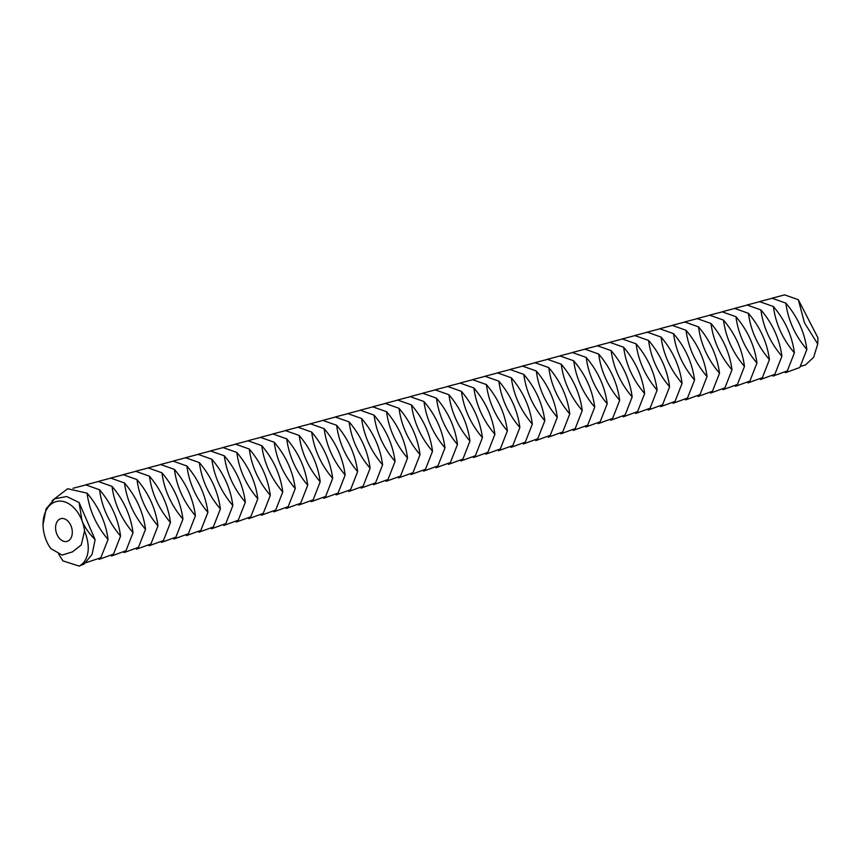 <?xml version="1.0" encoding="UTF-8"?>
<svg xmlns="http://www.w3.org/2000/svg" width="861" height="861" viewBox="0 0 861 861"><rect width="100%" height="100%" fill="white"/><g stroke="black" fill="none" stroke-linecap="round" stroke-linejoin="round"><path stroke-width="1.29" d="M68.159 540.966A11.796 8.04 -105.2 0 0 71.452 527.072A11.796 8.04 -105.2 0 0 60.851 518.656A11.796 8.04 -105.2 0 0 56.18 532.141A11.796 8.04 -105.2 0 0 67.04 541.408A11.796 8.04 -105.2 0 0 68.159 540.966M58.645 554.097L62.95 560.898L79.266 566.118L83.033 563.277C89.447 555.603 89.942 544.819 84.55 530.914L81.257 544.981L72.389 551.912L62.046 555.065L50.853 548.608A29.478 20.104 -105.2 0 1 48.625 545.196L50.853 548.608M84.55 530.914A29.478 20.104 -105.2 0 0 81.967 520.571A29.478 20.104 -105.2 0 0 58.365 501.188A29.478 20.104 -105.2 0 0 43.05 524.726A29.478 20.104 -105.2 0 0 45.913 539.503A29.478 20.104 -105.2 0 0 48.625 545.196M43.05 524.726L46.074 508.873L54.663 498.799L66.641 496.517L79.104 502.512L81.967 520.571C84.27 526.652 88.651 533.024 95.13 539.707L92.073 554.452L84.12 564.03L79.266 566.118M798.341 299.736L817.95 337.846L817.724 343.991L804.486 322.843L798.341 299.736L784.662 294.882L771.8 298.261M800.902 366.226L805.422 365.01L813.688 357.218L817.724 343.991M79.104 502.512L95.13 539.707M85.992 562.674L100.812 557.745L108.066 539.492C96.314 525.694 89.318 510.239 87.069 493.159L67.664 488.736L52.187 500.575M785.35 372.738L799.815 367.496L806.865 349.458C795.101 335.661 788.106 320.217 785.856 303.126L772.177 298.272L759.327 301.651M785.856 303.126C797.609 316.923 804.615 332.378 806.865 349.458M87.069 493.159C98.821 506.957 105.828 522.401 108.066 539.492M99.047 559.381L113.501 554.14L120.551 536.102C108.798 522.293 101.792 506.849 99.542 489.758L85.874 484.915L73.013 488.284M772.877 376.128L787.331 370.887L794.38 352.859C782.627 339.051 775.621 323.607 773.382 306.516L759.703 301.673L746.842 305.042M773.382 306.516C785.135 320.324 792.131 335.768 794.38 352.859M99.542 489.758C111.306 503.567 118.301 519.011 120.551 536.102M111.521 555.98L125.975 550.739L133.024 532.711C121.272 518.903 114.276 503.459 112.027 486.368L98.348 481.525L85.487 484.894M760.403 379.529L774.857 374.287L781.906 356.25C770.154 342.441 763.147 326.997 760.898 309.906L747.219 305.063L734.368 308.442M760.898 309.906C772.661 323.714 779.657 339.159 781.906 356.25M112.027 486.368C123.78 500.176 130.786 515.621 133.024 532.711M124.006 552.59L138.46 547.348L145.509 529.311C133.756 515.513 126.75 500.069 124.501 482.978L110.821 478.124L97.971 481.503M747.918 382.919L762.372 377.678L769.422 359.64C757.669 345.842 750.674 330.398 748.424 313.307L734.745 308.453L721.884 311.833M748.424 313.307C760.177 327.105 767.183 342.549 769.422 359.64M124.501 482.978C136.264 496.775 143.26 512.22 145.509 529.311M136.479 549.2L150.933 543.958L157.983 525.92C146.23 512.112 139.234 496.668 136.985 479.577L123.306 474.734L110.445 478.113M735.445 386.309L749.899 381.068L756.948 363.041C745.195 349.232 738.189 333.788 735.94 316.697L722.271 311.854L709.41 315.223M735.94 316.697C747.703 330.506 754.699 345.95 756.948 363.041M136.985 479.577C148.738 493.385 155.733 508.829 157.983 525.92M148.953 545.799L163.418 540.557L170.467 522.53C158.704 508.722 151.708 493.278 149.459 476.187L135.78 471.344L122.929 474.712M722.96 389.71L737.425 384.469L744.464 366.431C732.711 352.623 725.715 337.178 723.466 320.088L709.787 315.244L696.926 318.613M723.466 320.088C735.219 333.896 742.225 349.34 744.464 366.431M149.459 476.187C161.211 489.995 168.218 505.439 170.467 522.53M161.438 542.408L175.892 537.167L182.941 519.129C171.188 505.332 164.182 489.887 161.943 472.797L148.264 467.943L135.403 471.322M710.486 393.1L724.94 387.859L731.99 369.821C720.237 356.024 713.231 340.569 710.992 323.488L697.313 318.635L684.452 322.014M710.992 323.488C722.745 337.286 729.741 352.73 731.99 369.821M161.943 472.797C173.696 486.594 180.692 502.049 182.941 519.129M173.911 539.018L188.376 533.777L195.415 515.739C183.662 501.941 176.666 486.487 174.417 469.406L160.738 464.553L147.877 467.932M698.002 396.49L712.467 391.249L719.516 373.211C707.753 359.414 700.757 343.969 698.508 326.879L684.829 322.025L671.978 325.404M698.508 326.879C710.26 340.687 717.267 356.131 719.516 373.211M174.417 469.406C186.17 483.204 193.176 498.648 195.415 515.739M685.528 399.891L699.982 394.65L707.032 376.612C695.279 362.804 688.273 347.36 686.034 330.269L672.355 325.426L659.494 328.794M686.034 330.269C697.787 344.077 704.782 359.521 707.032 376.612M186.396 535.628L200.85 530.387L207.899 512.349C196.147 498.541 189.14 483.096 186.902 466.005L173.222 461.162L160.361 464.531M186.902 466.005C198.654 479.814 205.65 495.258 207.899 512.349M198.869 532.227L213.324 526.986L220.373 508.948C208.62 495.15 201.625 479.706 199.375 462.615L185.696 457.761L172.835 461.141M199.375 462.615C211.128 476.424 218.134 491.868 220.373 508.948M673.054 403.282L687.508 398.04L694.558 380.002C682.795 366.205 675.799 350.75 673.55 333.67L659.87 328.816L647.02 332.195M673.55 333.67C685.313 347.467 692.309 362.911 694.558 380.002M211.354 528.837L225.808 523.596L232.857 505.558C221.105 491.76 214.098 476.305 211.849 459.225L198.17 454.371L185.319 457.751M211.849 459.225C223.612 473.023 230.608 488.467 232.857 505.558M660.57 406.672L675.024 401.43L682.073 383.393C670.321 369.595 663.325 354.151 661.076 337.06L647.397 332.206L634.535 335.586M661.076 337.06C672.828 350.857 679.835 366.312 682.073 383.393M223.828 525.447L238.282 520.205L245.331 502.167C233.579 488.359 226.583 472.915 224.334 455.824L210.654 450.981L197.793 454.35M224.334 455.824C236.086 469.632 243.082 485.077 245.331 502.167M648.096 410.062L662.55 404.821L669.6 386.793C657.847 372.985 650.841 357.541 648.591 340.45L634.912 335.607L622.062 338.976M648.591 340.45C660.355 354.258 667.35 369.703 669.6 386.793M236.301 522.046L250.766 516.804L257.816 498.777C246.052 484.969 239.057 469.525 236.807 452.434L223.128 447.591L210.278 450.96M236.807 452.434C248.56 466.242 255.566 481.686 257.816 498.777M635.612 413.463L650.077 408.222L657.115 390.184C645.363 376.375 638.367 360.931 636.118 343.84L622.438 338.997L609.577 342.377M636.118 343.84C647.87 357.649 654.877 373.093 657.115 390.184M248.786 518.656L263.24 513.414L270.289 495.376C258.537 481.579 251.53 466.135 249.292 449.044L235.613 444.19L222.751 447.569M249.292 449.044C261.044 462.841 268.04 478.285 270.289 495.376M623.138 416.853L637.592 411.612L644.641 393.574C632.889 379.776 625.882 364.332 623.644 347.241L609.965 342.387L597.103 345.767M623.644 347.241C635.396 361.039 642.392 376.483 644.641 393.574M261.26 515.265L275.724 510.024L282.763 491.986C271.011 478.178 264.015 462.734 261.766 445.643L248.086 440.8L235.225 444.179M261.766 445.643C273.518 459.451 280.525 474.895 282.763 491.986M610.653 420.243L625.118 415.002L632.168 396.975C620.404 383.167 613.409 367.722 611.159 350.631L597.48 345.788L584.63 349.157M611.159 350.631C622.912 364.44 629.918 379.884 632.168 396.975M273.744 511.864L288.198 506.623L295.248 488.596C283.495 474.788 276.489 459.344 274.25 442.253L260.571 437.41L247.71 440.778M274.25 442.253C286.003 456.061 292.998 471.505 295.248 488.596M598.18 423.644L612.634 418.403L619.683 400.365C607.931 386.557 600.924 371.113 598.686 354.022L585.006 349.179L572.145 352.547M598.686 354.022C610.438 367.83 617.434 383.274 619.683 400.365M286.218 508.474L300.672 503.233L307.721 485.195C295.969 471.397 288.973 455.953 286.724 438.862L273.045 434.009L260.183 437.388M286.724 438.862C298.476 452.66 305.483 468.115 307.721 485.195M585.695 427.034L600.16 421.793L607.209 403.755C595.446 389.958 588.45 374.503 586.201 357.423L572.522 352.569L559.672 355.948M586.201 357.423C597.964 371.22 604.96 386.664 607.209 403.755M298.702 505.084L313.156 499.843L320.206 481.805C308.453 468.007 301.447 452.552 299.197 435.472L285.518 430.618L272.668 433.998M299.197 435.472C310.961 449.27 317.957 464.714 320.206 481.805M573.222 430.425L587.676 425.183L594.725 407.145C582.972 393.348 575.977 377.904 573.727 360.813L560.048 355.959L547.187 359.338M573.727 360.813C585.48 374.621 592.486 390.065 594.725 407.145M560.748 433.826L575.202 428.584L582.251 410.546C570.499 396.738 563.492 381.294 561.243 364.203L547.564 359.36L534.713 362.729M561.243 364.203C573.006 378.011 580.002 393.455 582.251 410.546M311.176 501.694L325.63 496.453L332.68 478.415C320.927 464.606 313.931 449.162 311.682 432.071L298.003 427.228L285.142 430.597M311.682 432.071C323.435 445.88 330.43 461.324 332.68 478.415M323.65 498.293L338.115 493.052L345.164 475.014C333.401 461.216 326.405 445.772 324.156 428.681L310.477 423.827L297.626 427.207M324.156 428.681C335.908 442.489 342.915 457.934 345.164 475.014M548.263 437.216L562.728 431.974L569.767 413.937C558.014 400.139 551.018 384.684 548.769 367.604L535.09 362.75L522.229 366.129M548.769 367.604C560.522 381.401 567.528 396.846 569.767 413.937M336.134 494.903L350.588 489.661L357.638 471.624C345.885 457.826 338.879 442.371 336.64 425.291L322.961 420.437L310.1 423.816M336.64 425.291C348.393 439.088 355.389 454.533 357.638 471.624M535.79 440.606L550.244 435.365L557.293 417.327C545.54 403.529 538.534 388.085 536.295 370.994L522.616 366.14L509.755 369.52M536.295 370.994C548.048 384.792 555.044 400.247 557.293 417.327M348.608 491.513L363.073 486.271L370.112 468.233C358.359 454.425 351.363 438.981 349.114 421.89L335.435 417.047L322.574 420.416M349.114 421.89C360.867 435.698 367.873 451.142 370.112 468.233M523.305 443.996L537.77 438.755L544.819 420.728C533.056 406.919 526.06 391.475 523.811 374.384L510.132 369.541L497.281 372.91M523.811 374.384C535.564 388.193 542.57 403.637 544.819 420.728M361.093 488.112L375.547 482.87L382.596 464.843C370.843 451.035 363.837 435.591 361.598 418.5L347.919 413.657L335.058 417.025M361.598 418.5C373.351 432.308 380.347 447.752 382.596 464.843M510.831 447.397L525.285 442.156L532.335 424.118C520.582 410.31 513.576 394.865 511.337 377.775L497.658 372.931L484.797 376.311M511.337 377.775C523.09 391.583 530.085 407.027 532.335 424.118M373.566 484.721L388.02 479.48L395.07 461.442C383.317 447.645 376.322 432.2 374.072 415.11L360.393 410.256L347.532 413.635M374.072 415.11C385.825 428.907 392.831 444.351 395.07 461.442M498.347 450.787L512.812 445.546L519.861 427.508C508.098 413.71 501.102 398.266 498.853 381.175L485.173 376.322L472.323 379.701M498.853 381.175C510.605 394.973 517.612 410.417 519.861 427.508M386.051 481.331L400.505 476.09L407.554 458.052C395.802 444.244 388.795 428.8 386.546 411.709L372.867 406.866L360.016 410.245M386.546 411.709C398.309 425.517 405.305 440.961 407.554 458.052M485.873 454.177L500.327 448.936L507.377 430.909C495.624 417.101 488.628 401.656 486.379 384.566L472.7 379.723L459.839 383.091M486.379 384.566C498.132 398.374 505.138 413.818 507.377 430.909M398.525 477.93L412.979 472.689L420.028 454.662C408.275 440.854 401.28 425.409 399.03 408.318L385.351 403.475L372.49 406.844M399.03 408.318C410.783 422.127 417.779 437.571 420.028 454.662M473.399 457.578L487.853 452.337L494.903 434.299C483.15 420.491 476.144 405.047 473.894 387.956L460.215 383.113L447.365 386.481M473.894 387.956C485.658 401.764 492.653 417.208 494.903 434.299M410.998 474.54L425.463 469.299L432.513 451.261C420.749 437.463 413.754 422.019 411.504 404.928L397.825 400.074L384.975 403.454M411.504 404.928C423.257 418.726 430.263 434.181 432.513 451.261M460.915 460.969L475.38 455.727L482.418 437.689C470.666 423.892 463.67 408.437 461.421 391.357L447.742 386.503L434.88 389.882M461.421 391.357C473.173 405.154 480.18 420.599 482.418 437.689M423.483 471.15L437.937 465.909L444.986 447.871C433.234 434.073 426.227 418.618 423.989 401.538L410.31 396.684L397.448 400.064M423.989 401.538C435.741 415.336 442.737 430.78 444.986 447.871M448.441 464.359L462.895 459.117L469.945 441.08C458.192 427.282 451.186 411.838 448.947 394.747L435.268 389.893L422.407 393.273M448.947 394.747C460.7 408.555 467.695 423.999 469.945 441.08M435.957 467.76L450.421 462.518L457.471 444.48C445.707 430.672 438.712 415.228 436.462 398.137L422.783 393.294L409.933 396.663M436.462 398.137C448.215 411.945 455.221 427.39 457.471 444.48"/></g></svg>
